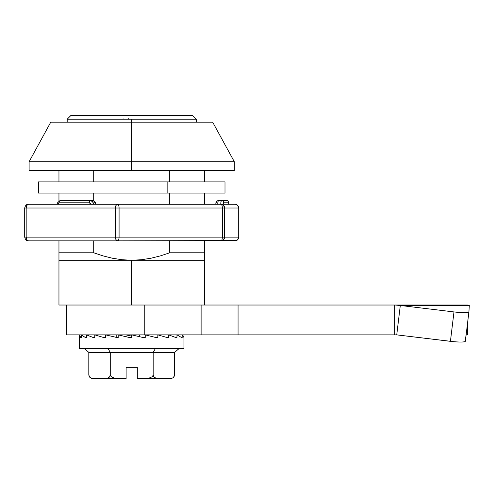 <?xml version="1.0" encoding="UTF-8"?>
<svg xmlns="http://www.w3.org/2000/svg" width="494" height="494" viewBox="0 0 494 494"><rect width="100%" height="100%" fill="white"/><g stroke="black" fill="none" stroke-linecap="round" stroke-linejoin="round"><path stroke-width="0.74" d="M204.473 259.276L204.473 252.786L169.72 252.786L169.72 240.844L169.72 252.786L160.507 255.855L151.003 258.232L141.395 259.733L131.713 260.245L141.395 259.733L131.713 260.245L121.975 259.727L112.317 258.214L102.906 255.849L93.712 252.786L58.959 252.786L58.959 260.245L204.473 260.245L131.713 260.245L131.713 305.02L201.114 305.02L201.114 334.87L396.738 334.87L450.423 341.329A14.925 1.883 6.9 0 0 465.354 341.243A14.925 1.883 6.9 0 0 465.354 341.231L468.911 311.862M131.713 161.742L131.713 170.696L234.323 170.696L131.713 170.696L131.713 161.742L234.323 161.742L131.713 161.742L131.713 122.191L131.713 161.742L29.109 161.742L131.713 161.742M212.686 122.191L131.713 122.191L212.686 122.191L234.323 161.742L234.323 170.696M50.746 122.191L131.713 122.191L50.746 122.191L29.109 161.742L29.109 170.696L131.713 170.696L29.109 170.696M58.959 258.22L58.959 259.276M183.163 305.02L131.713 305.02L131.713 260.245L58.959 260.245L58.959 259.727L58.959 305.02L131.713 305.02L58.959 305.02M93.712 252.786L102.906 255.849L112.317 258.214L121.975 259.727L112.317 258.214L102.906 255.849L93.712 252.786L93.712 240.844L93.712 252.786L58.959 252.786L58.959 240.844L58.959 252.786M58.959 170.696L58.959 181.891L58.959 170.696M58.959 193.086L58.959 201.083L58.959 193.086M93.712 200.885L93.712 193.086L93.712 200.885M93.712 181.891L93.712 170.696L93.712 181.891M169.72 170.696L169.72 181.891L169.72 170.696M169.72 193.086L169.72 204.275L169.72 193.086M204.473 252.786L204.473 240.844L204.473 255.849L204.473 252.786L169.72 252.786L160.507 255.855L151.003 258.232L141.395 259.733L131.713 260.245L121.975 259.727M204.473 258.214L204.473 305.02M204.473 204.275L204.473 193.086L204.473 204.275M204.473 181.891L204.473 170.696L204.473 181.891M196.291 122.191L196.291 119.202L131.737 119.202L131.737 122.191L131.737 119.202L196.291 119.202L196.291 122.191M67.19 119.202L70.92 115.473L67.19 119.202L67.19 122.191L67.19 119.202L131.737 119.202M192.555 115.473L196.291 119.202L192.555 115.473L70.92 115.473L192.555 115.473M128.644 119.202L128.644 118.727L128.644 119.202M123.006 118.826L124.247 119.202L123.006 118.826M183.953 337.482L183.953 348.678L183.953 334.87L183.953 337.482L182.175 334.87L182.175 337.482L181.502 337.482L182.175 337.482M124.896 336.321L131.713 334.87L131.713 337.482L131.713 334.87L142.908 337.482L145.236 337.482L145.236 334.87L145.236 337.482L142.908 337.482M79.478 348.678L79.478 334.87L79.478 348.678L183.953 348.678L79.478 348.678M90.717 377.972L92.014 378.41L89.507 376.947L88.809 374.798L88.809 352.407L88.809 374.81L89.507 376.947L90.717 377.972L93.329 378.528L119.307 378.528L114.071 377.972L116.67 378.41L126.118 378.528L126.118 367.332L137.313 367.332L137.313 378.528L170.103 378.528C171.159 378.528 171.159 378.528 170.103 378.528L172.721 377.972L174.413 376.039L174.623 352.407L178.933 348.678L174.623 352.407L153.171 352.407L155.326 348.678L153.171 352.407L174.623 352.407L174.623 374.798M119.307 378.528L105.741 378.528L108.359 377.972L109.563 376.941L110.261 374.798L110.261 352.407L110.261 374.798L110.693 376.039L111.656 376.947L114.089 377.972L119.307 378.528L126.118 378.528L126.118 367.332L137.313 367.332L137.313 378.528L146.761 378.41L149.361 377.972L151.775 376.941L152.739 376.039L153.171 374.798L153.869 376.947L155.085 377.972L157.691 378.528L144.125 378.528L149.361 377.972L151.775 376.941L152.739 376.039L153.171 374.798L153.171 352.407L110.261 352.407L108.106 348.678L110.261 352.407L153.171 352.407L153.171 374.798L153.869 376.947L156.376 378.41L170.103 378.528L172.721 377.972L174.413 376.039M171.418 378.41L170.103 378.528L171.758 378.423L173.524 377.441L174.524 375.656M88.809 352.407L84.499 348.678L88.809 352.407L110.261 352.407L88.809 352.407M88.908 375.662L89.908 377.441L91.674 378.423L93.329 378.528C92.273 378.528 92.273 378.528 93.329 378.528L91.513 378.293M108.347 377.972L106.926 378.435M107.056 378.41L109.563 376.941L110.261 374.798L110.693 376.039L111.656 376.947L114.089 377.972M92.014 378.41L105.741 378.528M103.549 337.482L105.599 337.482L105.599 334.87L105.599 337.482L103.549 337.482L94.78 334.87L94.78 337.482L93.125 337.482L86.475 334.87L86.475 337.482L86.475 334.87M116.788 334.87L116.788 337.482L105.599 334.87M139.444 334.87L139.444 336.513M155.733 337.482L157.833 337.482L157.833 334.87L157.833 337.482L155.733 337.482L145.236 334.87M146.638 334.87L146.638 335.179M166.923 337.482L168.652 337.482L166.923 337.482L157.833 334.87M175.71 337.482L176.957 337.482L176.957 334.87L176.957 337.482L175.71 337.482L168.652 334.87L168.652 337.482M85.326 337.482L86.475 337.482L85.326 337.482L81.257 334.87L81.257 337.482L80.689 337.482L79.478 334.87M81.257 337.482L80.689 337.482M94.78 337.482L93.125 337.482M131.713 337.482L129.323 337.482L118.196 334.87L118.196 337.482L115.899 337.482M181.502 337.482L176.957 334.87M216.409 202.787A2.242 2.118 90 0 1 218.527 200.545L217.978 201.638L217.743 204.275C217.792 201.99 218.058 200.749 218.527 200.545L221.553 200.545C221.084 200.749 220.824 201.997 220.775 204.275L221.003 201.638L221.553 200.545L218.527 200.545C214.97 201.237 216.106 204.288 215.785 204.275M228.728 204.275L228.728 202.787L223.671 202.787L228.728 202.787C228.345 201.2 227.598 200.453 226.487 200.545L221.553 200.545A2.242 2.124 90 0 1 223.671 202.787L223.165 204.275L223.671 202.787A2.242 2.124 -90 0 0 221.553 200.545L226.246 200.545M92.205 200.545C94.113 200.749 95.169 201.99 95.373 204.275L94.44 201.638L93.415 200.83L90.365 200.545L92.205 200.545C94.484 200.854 95.694 202.102 95.83 204.275M57.952 204.275L58.971 202.787A2.242 1.68 -90 0 1 60.651 200.545L90.365 200.545L92.594 201.638L93.52 204.275C93.323 201.997 92.267 200.749 90.365 200.545A2.242 0.976 90 0 0 89.383 202.787L90.797 204.275L90.371 203.213L89.383 202.787A2.242 0.976 -90 0 1 90.365 200.545L60.651 200.545A2.242 1.68 90 0 0 58.971 202.787L89.383 202.787L58.971 202.787L58.255 203.213L57.952 204.275M60.225 200.589L60.651 200.545C57.928 201.96 56.853 203.201 57.415 204.275M59.175 201.114L59.564 200.842M27.016 240.559L28.43 240.844L26.837 239.751L26.176 237.114L115.374 237.114L26.176 237.114A3.73 2.26 90 0 0 28.43 240.844L117.634 240.844A3.73 2.26 -90 0 1 115.374 237.114L115.374 208.011L24.7 208.011L26.176 208.011L26.176 237.114L24.7 237.114L26.176 237.114L26.176 208.011L26.837 205.368L28.43 204.275L27.016 204.559M235.866 204.559L237.62 205.368L238.732 208.011L238.701 237.114L238.701 208.011L224.616 208.011L238.701 208.011A3.73 3.699 -90 0 0 235.002 204.275L220.917 204.275A3.73 3.699 90 0 1 224.616 208.011L223.535 205.368L220.917 204.275C221.794 204.497 222.275 205.745 222.362 208.011L224.616 208.011L224.616 237.114L224.616 208.011L222.362 208.011L222.362 237.114L222.362 208.011L119.079 208.011L222.362 208.011A3.73 1.445 -90 0 0 220.917 204.275L117.634 204.275A3.73 1.445 90 0 1 119.079 208.011A3.73 1.445 -90 0 0 117.634 204.275L116.034 205.368L115.374 208.011A3.73 2.26 -90 0 1 117.634 204.275L28.43 204.275A3.73 2.26 90 0 0 26.176 208.011L119.079 208.011L119.079 237.114L222.362 237.114C222.275 239.38 221.794 240.621 220.917 240.844A3.73 1.445 -90 0 0 222.362 237.114L224.616 237.114A3.73 3.699 90 0 1 220.917 240.844L223.535 239.751L224.616 237.114L238.701 237.114L237.62 239.751L235.002 240.844A3.73 3.699 -90 0 0 238.701 237.114L119.079 237.114L119.079 208.011L115.374 208.011L115.374 237.114L119.079 237.114L115.374 237.114L116.034 239.751L117.634 240.844C118.511 240.621 118.992 239.38 119.079 237.114A3.73 1.445 90 0 1 117.634 240.844L235.866 240.559M227.956 204.275L28.43 204.275C26.608 204.108 25.367 205.35 24.7 208.011L24.7 237.114C25.373 239.775 26.62 241.023 28.43 240.844L235.002 240.844C236.811 241.023 238.052 239.775 238.732 237.114L238.732 208.011C238.052 205.343 236.811 204.096 235.002 204.275M38.433 181.891L224.998 181.891L38.433 181.891L38.433 193.086L167.83 193.086L167.83 181.891L167.83 193.086L38.433 193.086M224.998 193.086L167.83 193.086L224.998 193.086L224.998 181.891M453.313 341.638L396.738 334.87L400.301 305.477L469.3 305.477L468.917 311.831A14.925 1.883 -173.1 0 1 468.917 311.85A14.925 1.883 -173.1 0 1 453.986 311.93L450.423 341.329L453.986 311.93L400.301 305.477L469.3 305.477L467.528 305.02L469.3 305.477L468.917 311.831L467.744 312.418L464.496 312.64L453.986 311.93L400.301 305.477L396.738 334.87L394.737 334.87L394.737 305.02L400.301 305.477L394.737 305.02L394.737 334.87L238.059 334.87L238.059 305.02L238.059 334.87L201.114 334.87L201.114 305.02L238.059 305.02L201.114 305.02M458.673 342.002L456.098 341.867M464.181 341.811L462.792 341.971M466.126 334.87L467.528 334.87L467.528 323.304L467.528 334.87L466.126 334.87L465.045 341.564M467.528 305.02L238.059 305.02L467.528 305.02M144.223 305.02L144.223 334.87L201.114 334.87L144.223 334.87L144.223 305.02M66.418 334.87L144.223 334.87L66.418 334.87L66.418 305.02M467.528 323.304L465.354 341.243"/></g></svg>
